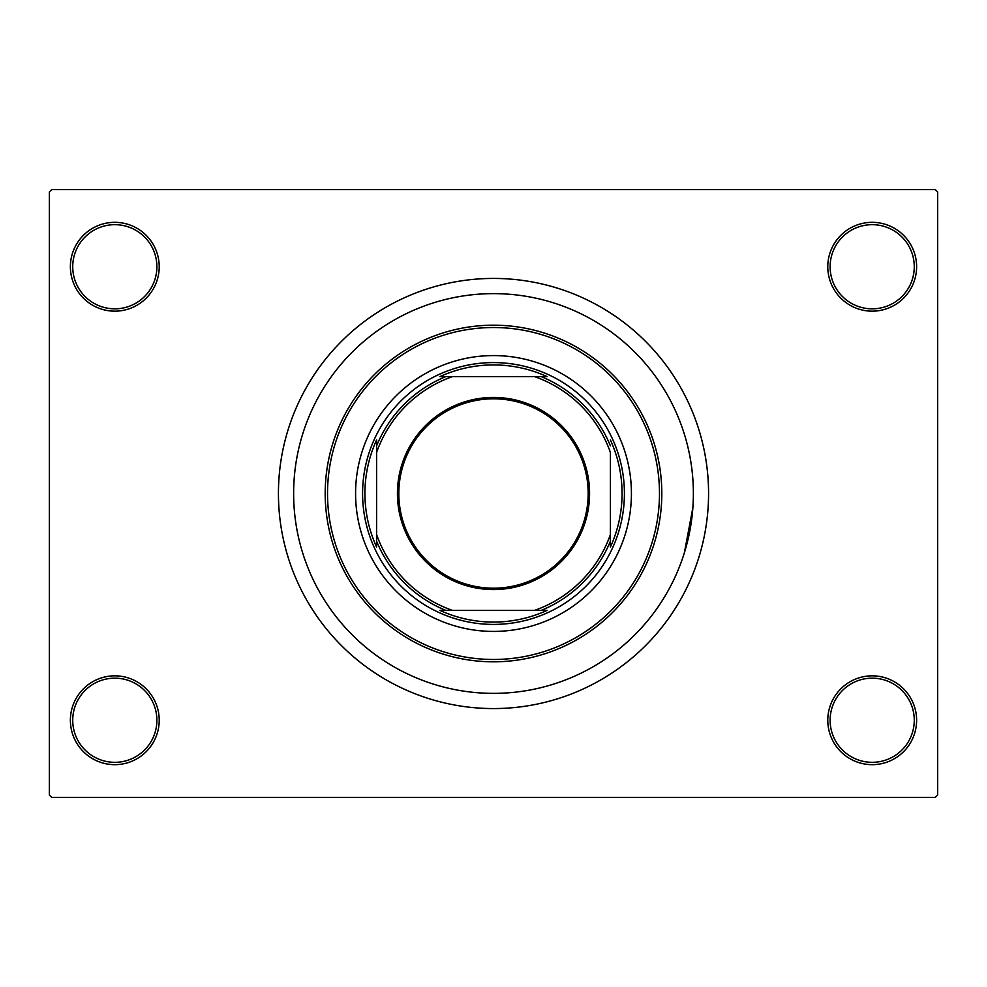 <?xml version="1.0" encoding="UTF-8"?>
<svg xmlns="http://www.w3.org/2000/svg" width="987" height="987" viewBox="0 0 987 987"><rect width="100%" height="100%" fill="white"/><g stroke="black" fill="none" stroke-linecap="round" stroke-linejoin="round"><path stroke-width="1.48" d="M827.785 720.251A44.415 44.415 0 0 1 872.2 675.836A44.415 44.415 0 0 1 916.615 720.251A44.415 44.415 0 0 1 872.2 764.666A44.415 44.415 0 0 1 827.785 720.251M914.27 720.251A42.083 42.083 0 0 0 872.2 678.168A42.083 42.083 0 0 0 830.116 720.251A42.083 42.083 0 0 0 872.2 762.322A42.083 42.083 0 0 0 914.27 720.251M70.385 720.251A44.415 44.415 0 0 1 114.8 675.836A44.415 44.415 0 0 1 159.215 720.251A44.415 44.415 0 0 1 114.8 764.666A44.415 44.415 0 0 1 70.385 720.251M156.884 720.251A42.083 42.083 0 0 0 114.8 678.168A42.083 42.083 0 0 0 72.73 720.251A42.083 42.083 0 0 0 114.8 762.322A42.083 42.083 0 0 0 156.884 720.251M70.385 266.749A44.415 44.415 0 0 1 114.8 222.334A44.415 44.415 0 0 1 159.215 266.749A44.415 44.415 0 0 1 114.8 311.164A44.415 44.415 0 0 1 70.385 266.749M156.884 266.749A42.083 42.083 0 0 0 114.8 224.678A42.083 42.083 0 0 0 72.73 266.749A42.083 42.083 0 0 0 114.8 308.832A42.083 42.083 0 0 0 156.884 266.749M827.785 266.749A44.415 44.415 0 0 1 872.2 222.334A44.415 44.415 0 0 1 916.615 266.749A44.415 44.415 0 0 1 872.2 311.164A44.415 44.415 0 0 1 827.785 266.749M914.27 266.749A42.083 42.083 0 0 0 872.2 224.678A42.083 42.083 0 0 0 830.116 266.749A42.083 42.083 0 0 0 872.2 308.832A42.083 42.083 0 0 0 914.27 266.749M278.433 493.5A215.067 215.067 0 0 0 493.5 708.567A215.067 215.067 0 0 0 708.567 493.5A215.067 215.067 0 0 0 493.5 278.433A215.067 215.067 0 0 0 278.433 493.5M693.367 493.5A199.867 199.867 0 0 0 493.5 293.632A199.867 199.867 0 0 0 293.632 493.5A199.867 199.867 0 0 0 493.5 693.367A199.867 199.867 0 0 0 693.367 493.5A199.867 199.867 0 0 0 493.5 293.632A199.867 199.867 0 0 0 293.632 493.5A199.867 199.867 0 0 0 493.5 693.367A199.867 199.867 0 0 0 693.367 493.5M935.318 797.397L51.682 797.397L49.35 795.053L49.35 191.947L51.682 189.603L935.318 189.603L937.65 191.947L937.65 795.053L935.318 797.397M684.373 552.782L692.862 507.663M355.579 493.5A137.921 137.921 0 0 0 493.5 631.421A137.921 137.921 0 0 0 631.421 493.5A137.921 137.921 0 0 0 493.5 355.579A137.921 137.921 0 0 0 355.579 493.5M659.476 493.5A165.976 165.976 0 0 0 493.5 327.524A165.976 165.976 0 0 0 327.524 493.5A165.976 165.976 0 0 0 493.5 659.476A165.976 165.976 0 0 0 659.476 493.5M325.192 493.5A168.308 168.308 0 0 1 493.5 325.192A168.308 168.308 0 0 1 661.808 493.5A168.308 168.308 0 0 1 493.5 661.808A168.308 168.308 0 0 1 325.192 493.5M493.5 397.428A96.072 96.072 0 0 1 589.572 493.5A96.072 96.072 0 0 1 493.5 589.572A96.072 96.072 0 0 1 397.428 493.5A96.072 96.072 0 0 1 493.5 397.428M493.5 588.178A94.678 94.678 0 0 0 588.178 493.5A94.678 94.678 0 0 0 493.5 398.822A94.678 94.678 0 0 0 398.822 493.5A94.678 94.678 0 0 0 493.5 588.178M547.057 376.615L534.596 376.615L547.057 376.615A128.569 128.569 0 0 0 439.943 376.615L452.404 376.615L439.943 376.615M493.5 624.413A130.913 130.913 0 0 1 362.587 493.5A130.913 130.913 0 0 1 493.5 362.587A130.913 130.913 0 0 1 624.413 493.5A130.913 130.913 0 0 1 493.5 624.413M439.943 610.385L452.404 610.385L439.943 610.385A128.569 128.569 0 0 0 547.057 610.385L534.596 610.385L547.057 610.385M376.615 547.057L376.615 534.596L376.615 547.057A128.569 128.569 0 0 1 376.615 439.943L376.615 534.596A123.893 123.893 0 0 0 452.404 610.385L534.596 610.385A123.893 123.893 0 0 0 610.385 534.596L610.385 452.404A123.893 123.893 0 0 0 534.596 376.615L452.404 376.615A123.893 123.893 0 0 0 376.615 452.404L376.615 439.943M610.385 547.057L610.385 534.596L610.385 547.057A128.569 128.569 0 0 0 610.385 439.943M445.816 610.385A126.237 126.237 0 0 1 376.615 541.184M541.184 376.615A126.237 126.237 0 0 1 610.385 445.816M610.385 541.184A126.237 126.237 0 0 1 541.184 610.385M376.615 445.816A126.237 126.237 0 0 1 445.816 376.615"/></g></svg>
